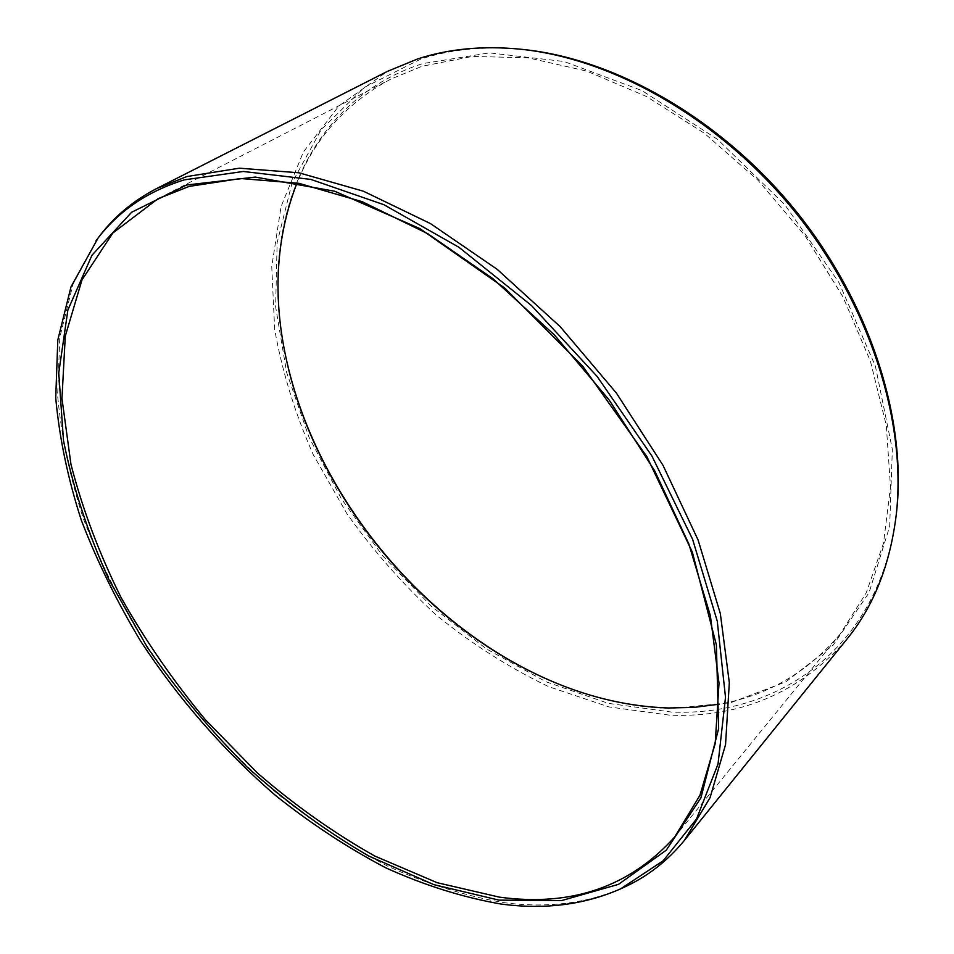 <?xml version="1.0" encoding="UTF-8"?>
<svg xmlns="http://www.w3.org/2000/svg" width="954" height="954" viewBox="0 0 954 954"><rect width="100%" height="100%" fill="white"/><g stroke="black" fill="none" stroke-linecap="round" stroke-linejoin="round"><path stroke-width="0.72" stroke-dasharray="4.77 3.58" d="M674.693 836.98L840.045 634.243L866.22 592.887L883.487 543.303L890.499 486.838L886.29 425.329L870.394 361.137L843.026 296.992L805.081 235.805L758.144 180.389L704.386 133.274L646.323 96.414L586.627 71.073L527.884 57.789L472.385 56.429L422.014 66.279L390.615 79.206C346.493 103.08 315.285 137.662 297.004 182.965M840.045 634.243C807.525 672.439 767.207 695.764 719.089 704.219M284.185 348.794L283.994 347.781C259.893 227.004 304.946 101.589 422.479 63.656L489.366 52.875L564.064 61.497L641.97 90.594L717.575 139.367L784.999 204.931L838.924 282.539L875.39 366.145L892.336 449.382L889.677 526.417L869.058 592.649L833.319 644.987L785.893 681.824L730.335 702.824L669.946 708.512C631.429 707.212 593.173 698.602 555.168 682.67L554.691 682.48M896.617 511.439C882.223 645.619 779.943 716.919 671.306 712.042L608.306 703.348L545.974 681.764L486.445 648.911L431.494 606.374L382.673 555.8L341.389 498.799L308.953 437.063L286.629 372.406L275.634 306.842L277.137 242.698L292.103 182.655L321.14 129.78L364.285 87.434L420.726 59.1C451.457 49.095 485.383 45.864 522.506 49.417M846.997 639.049C800.251 692.401 741.222 717.79 669.935 715.202L608.95 706.926L548.538 686.594C509.138 667.681 471.884 643.998 436.753 615.533C403.268 584.826 373.312 550.863 346.886 513.634L313.329 454.796C295.108 413.726 282.229 371.917 274.669 329.368L271.747 266.512L281.084 206.517L303.372 152.02L338.908 105.942L387.36 71.407M98.131 237.94L73.053 284.113L59.78 337.442L57.634 395.588C61.318 436.026 69.869 476.964 83.272 518.416C99.133 559.676 118.856 599.935 142.456 639.204C180.199 696.933 226.134 749.534 277.841 794.074C313.234 822.205 349.975 846.293 388.087 866.363C426.617 883.786 465.099 895.866 503.497 902.579C547.286 908.482 587.437 903.39 623.952 887.327M157.923 198.778L390.615 79.206M554.226 682.277L555.168 682.67"/><path stroke-width="1.43" d="M186.579 185.004L255.302 177.074L334.699 191.229L419.975 228.65L504.94 288.203L582.739 366.193L646.86 456.632L692.33 552.08L716.382 644.904L718.66 728.486L700.904 797.89L666.25 850.205L618.514 884.346L561.56 900.588L498.966 900.123L433.843 884.644L368.769 856.036C326.113 831.232 285.52 801.539 247.003 766.944C210.13 730.132 176.872 690.207 147.238 647.182L109.161 580.068C88.162 533.787 72.945 487.339 63.513 440.7L58.754 372.907L67.889 309.978L91.978 255.207L131.628 212.265L186.579 185.004M189.19 186.4L240.706 178.517L299.007 183.335L362.21 201.699L427.809 233.73L492.908 278.687L554.393 334.949L609.201 400.036L654.682 470.835L688.812 543.863L710.372 615.7L719.018 683.171L715.178 743.703L699.914 795.374L674.693 836.98C629.771 886.898 571.339 906.956 499.395 897.142L437.135 882.688L374.827 856.072C333.888 832.985 294.75 805.295 257.437 773.002L205.384 719.733C173.401 681.156 145.258 640.361 120.967 597.335C99.18 553.487 82.509 509.162 70.966 464.359L61.962 398.522L65.277 336.13L81.972 279.927L112.81 233.026L157.923 198.778L189.19 186.4M297.004 182.965C277.137 234.171 272.856 289.444 284.185 348.794C310.658 490.237 421.37 626.969 554.226 682.277C592.052 698.137 630.129 706.699 668.456 707.975L694.035 707.391L719.089 704.219M284.089 348.282C310.837 490.022 421.62 626.85 554.691 682.48M519.966 49.155L522.506 49.417C615.044 58.647 720.962 118.618 795.648 210.715C870.191 302.931 906.825 418.997 896.617 511.439L896.343 513.979C890.261 564.422 873.816 606.112 846.997 639.049L684.435 840.343C667.454 861.045 647.289 876.702 623.952 887.327L620.625 888.854C584.265 904.845 544.281 909.889 500.647 903.975C462.38 897.237 424.029 885.169 385.595 867.746C347.602 847.712 310.944 823.648 275.634 795.553C224.047 751.072 178.207 698.566 140.524 640.957C116.96 601.771 97.248 561.608 81.4 520.443C67.996 479.099 59.434 438.268 55.726 397.949L57.812 339.982L70.99 286.856L98.131 237.94C113.371 217.321 132.88 200.865 156.671 188.546L387.36 71.407L417.721 58.909C448.571 48.845 482.652 45.589 519.966 49.155C612.981 58.432 719.531 118.785 794.706 211.478C869.738 304.278 906.61 421.06 896.343 513.979M684.435 840.343L710.074 797.639L725.541 744.657L729.321 682.647L720.33 613.565L698.113 540.047L663.03 465.349L616.344 393.012L560.129 326.602L497.129 269.29L430.492 223.606L363.402 191.205L298.864 172.781L239.382 168.19L186.889 176.55L156.671 188.546M95.937 240.885C117.223 211.919 146.677 191.575 184.337 179.853L243.342 171.47L310.825 179.412L383.913 204.716L458.91 247.265L531.473 305.518L597.168 376.484L651.904 456.012L692.568 539.213L717.265 621.137L725.505 697.291L718.016 764.082L696.492 819.033L663.185 860.77L620.625 888.854"/></g></svg>
